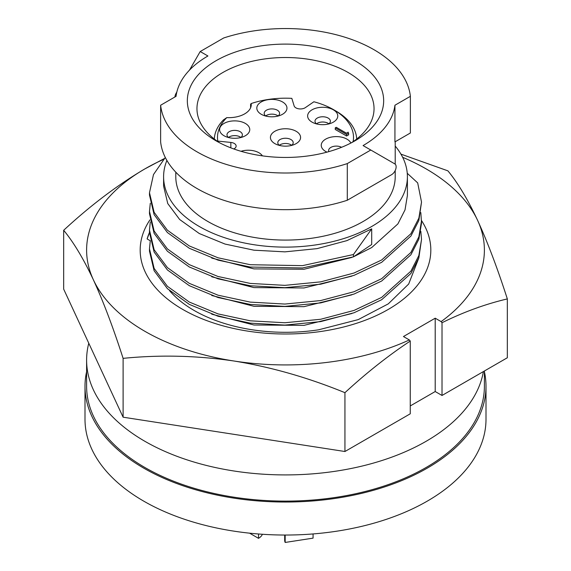 <?xml version="1.0" encoding="UTF-8"?>
<svg xmlns="http://www.w3.org/2000/svg" width="571" height="571" viewBox="0 0 571 571"><rect width="100%" height="100%" fill="white"/><g stroke="black" fill="none" stroke-linecap="round" stroke-linejoin="round"><path stroke-width="0.86" d="M88.769 343.207A198.894 114.828 0 0 0 86.606 360.087A198.894 114.828 0 0 0 153.592 446.03A198.894 114.828 0 0 0 357.924 467.035A198.894 114.828 0 0 0 483.394 371.578M86.606 360.087L86.606 386.282A198.894 114.828 0 0 0 153.592 472.224A198.894 114.828 0 0 0 367.117 490.996A198.894 114.828 0 0 0 484.394 386.282L484.394 371M169.473 290.575A129.282 74.637 0 0 0 194.083 310.438A129.282 74.637 0 0 0 318.582 329.81L358.21 319.617L388.273 303.872L408.686 284.023L418.793 258.085M420.827 212.605L421.519 223.125L418.85 239.206L410.892 254.78L381.678 281.018L354.049 294.051L320.702 302.901L284.879 306.399L250.298 304.457L218.029 297.527L189.322 285.693L167.396 269.94L154.12 252.047L149.481 232.454A140.345 81.032 0 0 0 147.118 238.935L149.481 232.718M147.118 238.935L150.266 240.748M421.519 220.556A145.32 83.901 180 0 1 364.234 320.616A145.32 83.901 180 0 1 182.741 309.425A145.32 83.901 180 0 1 149.93 219.885M402.662 157.303A198.894 114.828 180 0 1 426.137 168.902A198.894 114.828 180 0 1 477.613 220.377A198.894 114.828 180 0 1 441.119 321.609L442.018 322.722L442.018 395.467L435.209 391.535L435.209 318.197L403.454 336.533L409.357 339.945A198.894 114.828 180 0 1 234.024 361.015A198.894 114.828 180 0 1 93.387 279.819A198.894 114.828 180 0 1 144.863 168.902L164.255 158.595M435.209 391.535L410.256 405.945M410.256 341.058C388.344 355.547 366.568 372.756 344.941 392.677L344.941 451.511L410.256 413.804L410.256 341.058L409.357 339.945M441.119 321.609L435.209 318.197M344.941 392.677C307.983 377.559 271.011 367.003 234.024 361.015C196.966 355.562 159.994 354.677 123.108 358.36C113.201 327.626 103.294 301.445 93.387 279.819C83.459 258.706 73.552 242.19 63.666 230.284C90.511 205.424 117.576 184.961 144.863 168.902A198.894 114.828 180 0 1 163.534 159.395M400.949 154.134L447.892 170.843C457.799 182.784 467.706 199.293 477.613 220.377C487.541 242.047 497.448 268.227 507.333 298.918C485.464 304.058 463.695 311.994 442.018 322.722M63.666 230.284L63.666 289.119L123.108 417.194L344.941 451.511M507.333 298.918L507.333 357.753L442.018 395.467M123.108 358.36L123.108 417.194M262.389 534.27A14.439 8.337 180 0 1 258.513 538.332L249.57 533.164M258.513 538.332L258.513 533.985M285.172 535.041L285.172 542.45L313.065 538.139L313.065 533.942M279.276 145.305A7.701 4.447 180 0 1 280.054 144.784A7.701 4.447 180 0 1 291.724 145.305M316.484 123.828A7.701 4.447 180 0 1 317.255 123.307A7.701 4.447 180 0 1 328.925 123.828M228.464 137.447A7.701 4.447 180 0 1 229.235 136.919A7.701 4.447 180 0 1 240.905 137.447M265.665 115.963A7.701 4.447 180 0 1 266.443 115.442A7.701 4.447 180 0 1 278.106 115.963M328.846 151.629A7.701 4.447 180 0 1 328.611 150.544A7.701 4.447 180 0 1 330.866 147.404A7.701 4.447 180 0 1 341.572 147.297M326.983 152.143A15.074 8.708 180 0 1 325.648 139.153A15.074 8.708 180 0 1 340.216 136.897A15.074 8.708 180 0 1 350.872 143.057M279.419 145.412A7.701 4.447 180 0 1 277.799 142.686A7.701 4.447 180 0 1 280.054 139.545A7.701 4.447 180 0 1 288.448 138.582A7.701 4.447 180 0 1 293.201 142.686A7.701 4.447 180 0 1 291.581 145.412M296.163 143.606A15.074 8.708 180 0 1 294.279 144.527A15.074 8.708 180 0 1 276.721 144.527A15.074 8.708 180 0 1 274.837 131.294A15.074 8.708 180 0 1 296.163 131.294A15.074 8.708 180 0 1 296.163 143.606M312.037 109.818A15.074 8.708 180 0 1 333.364 109.818A15.074 8.708 180 0 1 333.364 122.123A15.074 8.708 180 0 1 331.48 123.05A15.074 8.708 180 0 1 313.929 123.05A15.074 8.708 180 0 1 312.037 109.818M261.225 101.952A15.074 8.708 180 0 1 282.545 101.952A15.074 8.708 180 0 1 282.545 114.264A15.074 8.708 180 0 1 280.661 115.185A15.074 8.708 180 0 1 263.11 115.185A15.074 8.708 180 0 1 261.225 101.952M224.018 123.429A15.074 8.708 180 0 1 245.344 123.429A15.074 8.708 180 0 1 245.344 135.741A15.074 8.708 180 0 1 243.46 136.662A15.074 8.708 180 0 1 225.909 136.662A15.074 8.708 180 0 1 224.018 123.429M241.026 151.301A15.074 8.708 180 0 1 262.41 155.862M348.681 134.799L346.583 136.012L335.241 129.46L335.241 127.89L336.255 127.304L346.433 133.179L348.182 132.172L348.681 134.799M214.303 139.024A71.218 41.119 180 0 1 223.425 119.917L226.801 117.619A22.455 12.962 0 0 0 251.247 104.707A22.455 12.962 0 0 0 251.161 103.558A68.006 39.263 0 0 1 291.824 98.355L294.129 105.892A6.417 3.704 0 0 0 298.783 108.825A6.417 3.704 0 0 0 305.357 107.626L313.879 101.766A68.006 39.263 0 0 1 333.592 109.682L335.855 110.995A71.218 41.119 180 0 1 356.697 139.024M226.801 117.619A68.006 39.263 0 0 0 217.787 141.101L217.444 141.337M233.782 148.945L233.846 148.917A6.417 3.704 0 0 0 236.137 146.076A6.417 3.704 0 0 0 234.26 143.457A6.417 3.704 0 0 0 230.841 142.429L217.787 141.101M353.121 141.637A68.006 39.263 0 0 0 333.592 109.682L335.855 110.995M348.681 133.229L346.583 134.435L346.583 136.012M346.583 134.435L335.241 127.89M228.6 137.554A7.701 4.447 180 0 1 226.987 134.827A7.701 4.447 180 0 1 229.235 131.68A7.701 4.447 180 0 1 237.629 130.716A7.701 4.447 180 0 1 242.382 134.827A7.701 4.447 180 0 1 240.762 137.554M265.8 116.077A7.701 4.447 180 0 1 264.187 113.351A7.701 4.447 180 0 1 266.443 110.203A7.701 4.447 180 0 1 274.829 109.239A7.701 4.447 180 0 1 279.583 113.351A7.701 4.447 180 0 1 277.963 116.077M316.62 123.936A7.701 4.447 180 0 1 314.999 121.209A7.701 4.447 180 0 1 317.255 118.069A7.701 4.447 180 0 1 325.648 117.105A7.701 4.447 180 0 1 330.402 121.209A7.701 4.447 180 0 1 328.782 123.936M86.606 371.671A200.5 115.756 0 0 0 85 386.282L85 419.285A200.5 115.756 0 0 0 143.728 501.138A200.5 115.756 0 0 0 362.228 526.226A200.5 115.756 0 0 0 486 419.285L486 386.282A200.5 115.756 0 0 0 484.394 371.671M85 386.282A200.5 115.756 0 0 0 143.728 468.134A200.5 115.756 0 0 0 362.228 493.223A200.5 115.756 0 0 0 486 386.282M251.161 103.558L250.598 104.229L250.598 107.805M407.251 173.277L417.687 182.898L421.519 202.084L418.85 218.165L410.892 233.739L381.678 259.976L354.049 273.017L320.702 281.86L284.879 285.357L250.298 283.423L218.029 276.492L189.322 264.651L167.396 248.899L154.12 231.012L149.481 211.42L150.287 203.255M351.336 142.814A88.541 51.119 0 0 0 374.041 108.633A88.541 51.119 0 0 0 348.11 72.488A88.541 51.119 0 0 0 251.618 61.411A88.541 51.119 0 0 0 196.959 108.633A88.541 51.119 0 0 0 219.664 142.814M166.903 160.451A121.901 70.383 0 0 0 163.599 176.739A121.901 70.383 0 0 0 285.5 247.115A121.901 70.383 0 0 0 407.401 176.739L407.401 195.432L405.017 209.9L397.88 223.925L371.7 247.564L354.006 256.543M351.907 257.407L304.008 269.255L253.952 268.891L211.72 258.078M421.519 202.084L418.85 220.499L410.892 236.08L381.678 262.317L354.049 275.35L320.702 284.201L284.879 287.691L250.298 285.757L218.029 278.826L189.322 266.992L167.396 251.233L154.12 233.346L149.481 213.754L149.481 211.434M351.907 276.114L304.008 287.962L253.952 287.598L211.72 276.778M421.519 220.784L418.85 236.865L410.892 252.446L381.678 278.677L354.049 291.717L320.702 300.56L284.879 304.058L250.298 302.123L218.029 295.193L189.322 283.359L167.396 267.599L154.12 249.713L149.481 230.12L150.287 221.962M351.907 294.814L304.008 306.663L253.952 306.299L211.72 295.478M420.827 231.312L421.519 239.492L418.85 255.572L410.892 271.146L381.678 297.384L354.049 310.417L320.702 319.268L284.879 322.758L250.298 320.823L218.029 313.893L189.322 302.059L167.396 286.307L154.12 268.413L149.481 248.82L150.287 240.662M421.519 239.492L418.85 257.906L410.892 273.48L381.678 299.718L354.049 312.758L320.702 321.601L284.879 325.099L250.298 323.157L218.029 316.234L189.322 304.393L167.396 288.64L154.12 270.747L149.481 251.161L149.481 248.835M351.907 313.515L304.008 325.363L253.952 324.999L211.72 314.178M407.401 176.739A121.901 70.383 0 0 0 395.211 146.062M371.7 228.857L353.428 254.538L353.428 256.871L371.7 244.502L371.7 228.857L346.932 240.619L317.048 248.635L284.943 251.854L253.952 250.191L225.031 244.06L199.3 233.539L179.651 219.5L167.753 203.547L163.599 186.075L163.599 176.739M353.428 256.871L302.509 267.977L250.298 267.057L218.029 260.126L189.322 248.285L167.396 232.533L154.12 214.646L149.481 195.068L149.481 192.734L153.485 174.569L165.297 157.482M353.428 254.538L302.509 265.643L250.298 264.716L218.029 257.792L189.322 245.951L167.396 230.199L154.12 212.305L149.481 192.734M175.789 172.164L175.789 176.739A109.711 63.338 0 0 0 207.923 221.527A109.711 63.338 0 0 0 327.483 235.259A109.711 63.338 0 0 0 395.211 176.739L395.211 170.515M354.912 60.704A98.162 56.672 180 0 1 354.912 140.851A98.162 56.672 180 0 1 216.088 140.851L216.088 140.851A98.162 56.672 180 0 1 216.088 60.704A98.162 56.672 180 0 1 354.912 60.704M207.923 55.987A109.711 63.338 0 0 0 176.061 96.321L160.629 105.235A125.113 72.231 0 0 0 197.031 151.85A125.113 72.231 0 0 0 347.296 163.584L370.793 150.023L363.077 145.569A109.711 63.338 0 0 0 394.939 105.235L410.371 96.321A125.113 72.231 0 0 0 223.704 37.971L200.207 51.533L207.923 55.987M174.897 96.991A6.417 3.704 -60 0 1 176.196 93.123L176.846 92.002M189.458 70.162L200.207 51.533M394.939 105.235L394.939 141.901L410.371 132.993L410.371 96.321M160.629 105.235L160.629 141.901A125.113 72.231 0 0 0 197.031 188.523A125.113 72.231 0 0 0 347.296 200.25L391.592 174.676A6.417 3.704 120 0 0 395.789 169.023A6.417 3.704 120 0 0 394.804 163.884L370.793 150.023M347.296 200.25L347.296 163.584M285.172 542.45A14.439 8.337 180 0 1 284.686 540.294L284.686 535.041M230.841 142.429L230.841 147.853M149.481 230.134L149.481 232.476M395.211 141.744L395.211 164.191"/></g></svg>
